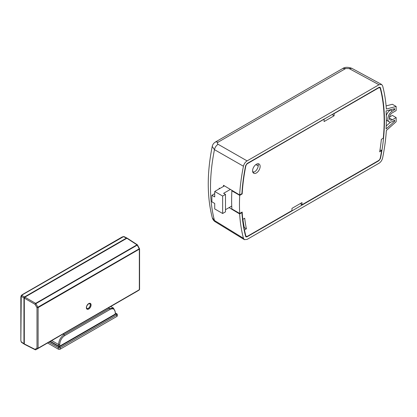 <?xml version="1.0" encoding="UTF-8"?>
<svg xmlns="http://www.w3.org/2000/svg" width="417" height="417" viewBox="0 0 417 417"><rect width="100%" height="100%" fill="white"/><g stroke="black" fill="none" stroke-linecap="round" stroke-linejoin="round"><path stroke-width="0.63" d="M86.538 307.777A2.669 1.543 120 0 0 87.007 308.403A2.669 1.543 120 0 0 88.347 308.272A2.669 1.543 120 0 0 90.093 305.916A2.669 1.543 120 0 0 89.681 303.779A2.669 1.543 120 0 0 88.904 303.685M139.492 289.622L38.004 348.435L36.993 348.117L38.004 348.435L35.94 349.701A0.803 0.464 60 0 1 35.935 349.701A0.803 0.464 60 0 1 35.914 349.712M137.469 245.123L136.979 244.842L137.469 245.123L136.979 244.842L137.469 245.123L136.979 244.842L35.633 303.357L34.986 304.29L35.888 303.639L35.633 303.357L24.874 297.149L126.883 238.258L127.446 238.581M139.231 248.793L137.24 245.123L35.888 303.639L38.109 307.6L139.341 249.157L139.341 289.747L38.109 348.195L38.109 307.6L36.993 307.699L139.231 248.793M139.356 289.017L139.231 289.992L137.292 291.181A0.803 0.662 58.4 0 0 137.318 291.165M24.874 344.26L24.311 343.936L24.311 298.129L24.874 297.149M124.157 236.939L123.385 236.606L122.15 236.992L22.169 294.715L122.15 236.992L123.985 236.569L126.877 238.013M21.137 341.731L20.85 340.47L21.241 341.904L24.509 344.02L23.946 343.691L23.946 297.915L24.509 296.935L126.492 238.06L127.055 238.388L123.385 236.606M23.946 297.915L21.241 296.357L21.804 295.377L21.262 295.57L22.164 294.72M22.169 294.715L21.267 295.559L20.85 296.993M24.097 344.051L21.408 342.274L20.85 340.475L21.241 296.357L21.126 295.799L20.85 296.998L20.85 340.475L20.85 297.003M115.259 312.469L115.295 314.032L115.259 312.469C114.873 309.033 113.132 308.027 110.041 309.456L64.703 335.628C61.627 337.765 59.975 340.725 59.751 344.515L59.787 346.079L58.625 346.079L50.421 341.341M48.909 342.211L58.312 347.642A1.334 0.771 0 0 0 60.199 347.642L116.869 314.924A1.334 0.771 0 0 0 117.26 314.382L117.26 315.904A1.334 0.771 180 0 1 116.869 316.451L60.199 349.17A1.334 0.771 180 0 1 58.312 349.17L47.585 342.977M117.26 314.382A1.334 0.771 0 0 0 116.869 313.834L115.285 312.917M50.04 341.559L58.875 346.663A0.537 0.308 0 0 0 59.631 346.663L116.301 313.944A0.537 0.308 0 0 0 116.301 313.506L116.869 313.834M115.295 314.032L59.787 346.079M115.259 311.812L113.502 308.09L109.457 308.465L64.124 334.637C60.694 337.019 58.849 340.314 58.589 344.531L58.625 346.079M219.175 188.896A171.163 98.819 -60 0 1 219.196 188.119L219.848 188.51M223.439 186.435A171.262 98.881 -60 0 1 223.502 185.31L239.645 194.963A171.668 99.116 -60 0 1 243.445 166.237L214.458 149.656L212.222 146.43C206.905 172.956 206.931 196.756 212.305 217.82L214.458 220.484A170.944 98.693 -60 0 1 210.502 187.353A170.944 98.693 -60 0 1 214.458 149.656C215.021 147.274 216.241 145.486 218.112 144.292L247.093 160.889C245.243 162.083 244.028 163.865 243.445 166.237M214.719 193.65L211.883 195.286L211.883 201.833L214.719 203.465L214.719 208.922L222.652 213.499L225.482 211.862L225.482 194.416L223.595 193.326L230.366 189.417M225.482 209.683L231.737 206.071M222.652 213.499L222.652 196.053L225.482 194.416M211.883 195.286L214.719 196.923L214.719 191.471L222.652 196.053M224.429 185.862L214.719 191.471M232.316 190.579L231.878 190.835L239.718 195.359L242.178 193.936A168.061 97.031 -60 0 1 245.775 166.227A2.669 1.543 -60 0 1 247.604 163.542L378.98 87.367L380.028 87.252L380.44 87.82L379.319 87.21M380.184 158.366L380.44 158.512L378.98 160.654L292.26 210.721L291.973 210.549L291.973 208.375L301.986 202.594L301.986 204.773L301.137 204.283M291.973 210.231L292.26 210.721L247.093 236.793L246.009 236.892L245.634 236.34A168.463 97.265 120 0 1 244.112 229.788A168.463 97.265 -60 0 1 242.548 219.79L242.553 219.175M244.112 229.788L244.148 228.026A166.326 96.03 -60 0 1 242.71 219.264M239.645 194.963L241.917 193.65A168.463 97.265 120 0 1 245.634 165.648L247.093 163.506L324.369 118.892M247.093 160.889L378.98 84.745L349.206 68.607L351.818 68.31C347.986 66.949 344.979 67.001 342.8 68.466L215.594 141.91C213.739 143.036 212.613 144.543 212.222 146.43M389.447 117.094L392.371 115.405L396.15 117.584L392.371 119.768A4.274 2.466 -60 0 1 390.234 119.976A4.274 2.466 -60 0 1 389.582 116.551A4.274 2.466 -60 0 1 392.371 112.783L396.15 110.604L396.15 106.46L386.351 109.03A171.668 99.116 -60 0 0 382.629 85.881L381.607 84.458L378.98 84.745M212.305 217.82C212.915 219.681 213.942 221.026 215.38 221.86L214.458 220.484L243.445 238.279L244.383 239.65L247.093 239.41L378.98 163.271C380.825 162.072 382.045 160.29 382.629 157.923A171.668 99.116 -60 0 0 386.351 130.474L396.15 121.728L396.15 117.584M396.15 106.46L392.371 104.281L386.1 105.923M231.341 206.3L231.758 206.551M241.547 212.404L241.917 212.628A168.463 97.265 120 0 0 242.548 219.79M229.069 207.614L239.645 213.942L241.917 212.628M243.445 238.279A171.668 99.116 -60 0 1 239.645 213.942M300.615 203.387L301.705 205.268M382.957 138.397L383.525 138.397A168.463 97.265 -60 0 1 381.956 150.209L379.944 150.219M380.44 87.82A168.463 97.265 120 0 1 383.525 138.397L383.233 138.236M380.44 158.512A168.463 97.265 120 0 0 381.956 150.209M386.21 126.012L390.573 122.118M393.367 108.999L394.638 109.734L392.371 111.042A6.411 3.701 120 0 0 388.185 116.692A6.411 3.701 120 0 0 389.165 121.827L387.278 120.737A6.411 3.701 -60 0 1 386.33 119.674M386.272 115.671A6.411 3.701 -60 0 1 390.484 109.947L391.099 109.593M393.716 120.737L394.638 121.269L386.074 128.91A171.137 98.803 120 0 0 386.074 110.912L394.638 108.665L394.638 109.734M394.638 121.269L394.638 120.2L392.371 121.509A6.411 3.701 120 0 1 389.165 121.827M324.087 119.382L324.087 121.566L334.1 115.785L332.021 114.586L323.9 119.272M333.814 113.44L334.1 113.601L334.1 115.785M334.1 113.601L378.469 87.987A2.669 1.543 -60 0 1 379.804 87.851A2.669 1.543 -60 0 1 380.294 88.56A168.061 97.031 -60 0 1 383.275 138.215L381.367 139.314A165.393 95.488 120 0 1 379.678 151.851L381.612 150.735A168.061 97.031 -60 0 1 380.294 157.934A2.669 1.543 -60 0 1 378.469 160.618L301.986 204.773M380.705 150.214L381.612 150.735M244.086 227.734L244.315 227.604A165.393 95.488 120 0 1 242.903 219.259M291.973 210.554L247.604 236.173A2.669 1.543 -60 0 1 246.27 236.303A2.669 1.543 -60 0 1 245.775 235.6A168.061 97.031 -60 0 1 244.461 229.918L246.395 228.803L244.315 227.604M244.461 229.918L244.117 229.715M242.475 219.128L242.798 219.316L244.701 218.216A165.393 95.488 120 0 0 246.395 228.803M242.178 193.936L241.797 193.717M231.878 190.835A171.538 99.037 120 0 0 231.878 208.938L239.718 213.462L242.178 212.039A168.061 97.031 -60 0 0 242.798 219.316M239.718 195.359A171.538 99.037 120 0 0 239.718 213.462M257.92 163.751A5.343 3.086 -60 0 1 254.479 171.893A5.343 3.086 -60 0 1 252.926 172.403M256.366 172.987A5.343 3.086 -60 0 1 253.698 173.248A5.343 3.086 -60 0 1 252.879 168.968A5.343 3.086 -60 0 1 256.366 164.262A5.343 3.086 -60 0 1 259.04 163.996A5.343 3.086 -60 0 1 259.859 168.275A5.343 3.086 -60 0 1 256.366 172.987M86.382 307.996A3.341 1.929 -60 0 1 88.435 303.769A3.341 1.929 -60 0 1 91.068 304.618A3.341 1.929 -60 0 1 89.014 308.846A3.341 1.929 -60 0 1 86.382 307.996M89.749 303.659A2.804 1.621 -60 0 1 90.312 304.671A2.804 1.621 -60 0 1 90.327 304.947A2.804 1.621 -60 0 1 89.102 307.767A2.804 1.621 -60 0 1 86.945 308.517L86.533 307.72C86.095 305.374 89.848 302.554 89.749 303.659M24.488 344.306L35.169 349.722A0.803 0.803 0 0 0 35.935 349.701A0.803 0.646 58.5 0 1 34.986 349.347A0.803 0.464 116.9 0 0 35.169 349.722A0.803 0.464 116.9 0 0 35.44 349.727M24.311 343.936L34.986 349.347L36.993 348.117L36.993 307.699L34.986 304.29L24.311 298.129M127.294 238.222L137.381 244.805L139.575 248.85L139.575 289.398L137.308 291.175A0.803 0.803 0 0 1 137.287 291.186L35.935 349.701L137.292 291.181A0.803 0.464 60 0 1 137.287 291.186A0.803 0.464 60 0 1 137.282 291.191M136.979 244.842L126.883 238.258M123.588 236.611L22.487 294.741L21.804 295.377L24.509 296.935M58.312 349.17L58.312 347.642L58.875 346.663M60.199 349.17L60.199 347.642L59.631 346.663M116.869 316.451L116.869 314.924L116.301 313.944M110.041 309.456L109.457 308.465L108.41 307.861M64.703 335.628L64.124 334.637L63.076 334.033M59.751 344.515L58.589 344.531L51.739 340.574M378.683 160.482L378.98 160.654M247.093 236.793L246.395 236.366M349.206 68.607L342.8 68.466M345.406 68.696L218.2 142.134L215.594 141.91M218.2 142.134C217.137 142.875 217.106 143.594 218.112 144.292M389.348 118.021L392.371 119.768M392.371 111.042L390.484 109.947M378.469 87.987L378.183 87.82M247.604 163.542L247.323 163.375M245.384 235.37L245.775 235.6M258.222 165.961L255.856 164.595M253.885 172.185L252.634 171.465M86.668 308.205L87.007 308.403M89.337 303.576L89.681 303.779M110.755 306.505L113.502 308.09M351.818 68.31L381.607 84.458M215.386 221.86L244.383 239.65M379.804 87.851L378.97 87.372M246.27 236.303L245.509 235.866"/></g></svg>
